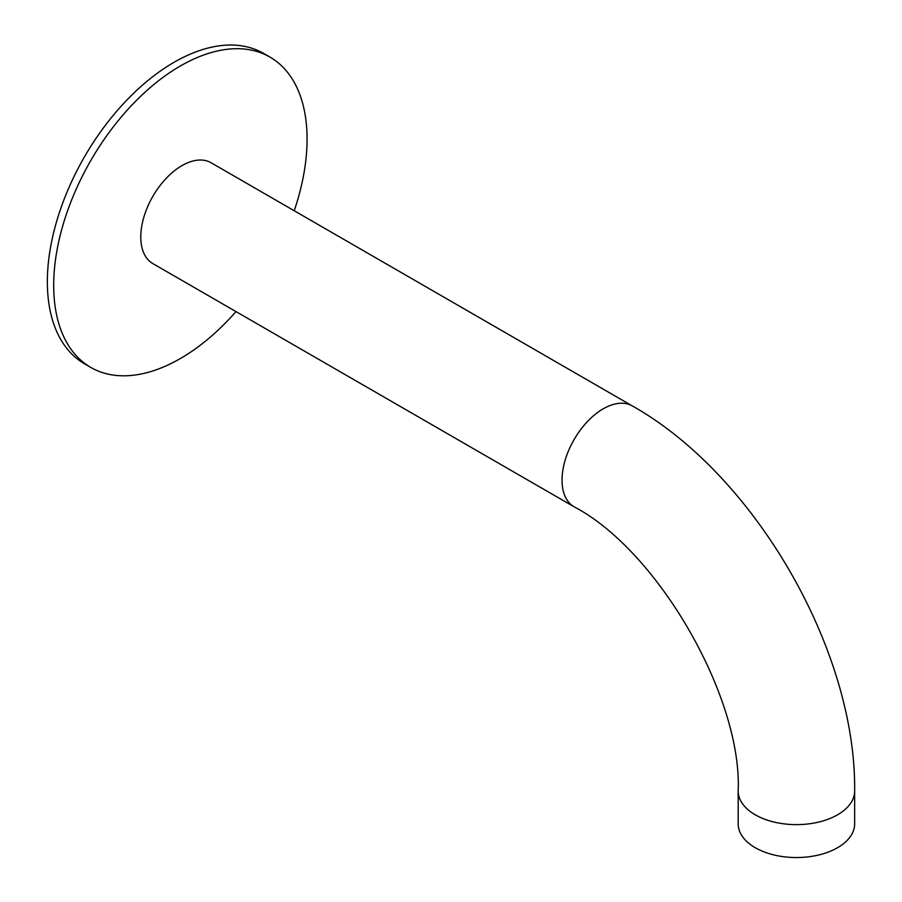 <?xml version="1.0" encoding="UTF-8"?>
<svg xmlns="http://www.w3.org/2000/svg" width="902" height="902" viewBox="0 0 902 902"><rect width="100%" height="100%" fill="white"/><g stroke="black" fill="none" stroke-linecap="round" stroke-linejoin="round"><path stroke-width="1.35" d="M294.221 210.741A179.171 103.448 120 0 0 307.075 139.111A179.171 103.448 120 0 0 269.969 57.085L263.632 53.432A179.171 103.448 120 0 0 125.558 101.43A179.171 103.448 120 0 0 47.355 281.74A179.171 103.448 120 0 0 84.461 363.765L90.798 367.418A179.171 103.448 120 0 0 235.986 311.596M269.969 57.085A179.171 103.448 120 0 0 131.895 105.094A179.171 103.448 120 0 0 53.692 285.404A179.171 103.448 120 0 0 90.798 367.418M854.645 791.009L854.645 823.932A58.224 33.622 180 0 1 818.7 854.983A58.224 33.622 180 0 1 755.245 847.7A58.224 33.622 180 0 1 738.186 823.932L738.186 791.009A58.224 33.622 180 0 0 755.245 814.788A58.224 33.622 180 0 0 837.586 814.788A58.224 33.622 180 0 0 854.645 791.009C856.336 650.522 754.839 474.723 632.325 405.945A58.224 33.622 120 0 0 603.212 408.832A58.224 33.622 120 0 0 562.036 480.146A58.224 33.622 120 0 0 574.1 506.8C657.513 550.276 742.245 697.032 738.186 791.009M632.325 405.945L211.079 162.743A58.224 33.622 120 0 0 166.205 178.337A58.224 33.622 120 0 0 140.791 236.944A58.224 33.622 120 0 0 152.855 263.598L574.1 506.8"/></g></svg>
